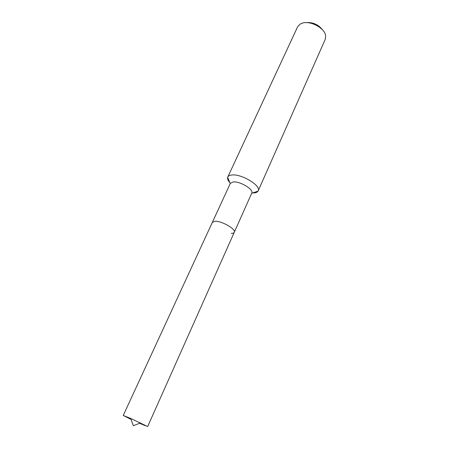 <?xml version="1.0" encoding="UTF-8"?>
<svg xmlns="http://www.w3.org/2000/svg" width="449" height="449" viewBox="0 0 449 449"><rect width="100%" height="100%" fill="white"/><g stroke="black" fill="none" stroke-linecap="round" stroke-linejoin="round"><path stroke-width="0.67" d="M231.241 233.379C232.902 233.401 233.918 233.031 234.283 232.285L251.766 193.07C253.999 189.557 240.075 181.127 233.278 181.935L230.348 183.349L123.245 415.465L131.029 419.372M234.283 232.285C236.303 229.287 221.918 220.93 215.189 221.25L212.36 222.339L215.189 221.25C221.918 220.93 236.303 229.287 234.283 232.285L147.665 426.539L130.704 418.474L123.245 415.465M252.557 192.969L253.651 192.958C255.846 192.834 257.299 192.239 258.018 191.167L258.197 190.836C261.43 185.779 241.568 173.707 231.909 174.992C229.725 175.194 228.35 175.879 227.789 177.046L227.654 177.394C227.284 178.865 228.03 180.627 229.899 182.692M258.197 190.836L325.261 39.321L325.654 35.746C324.874 28.135 310.225 20.267 302.166 23.185L300.05 24.134L297.62 26.783L227.789 177.046M322.736 30.128C318.582 24.633 313.065 22.136 306.201 22.624M139.6 423.261L145.218 425.669M251.681 193.261L258.018 191.167M230.258 183.54L227.654 177.394M130.704 418.474L133.319 425.719L140.492 422.913"/></g></svg>
